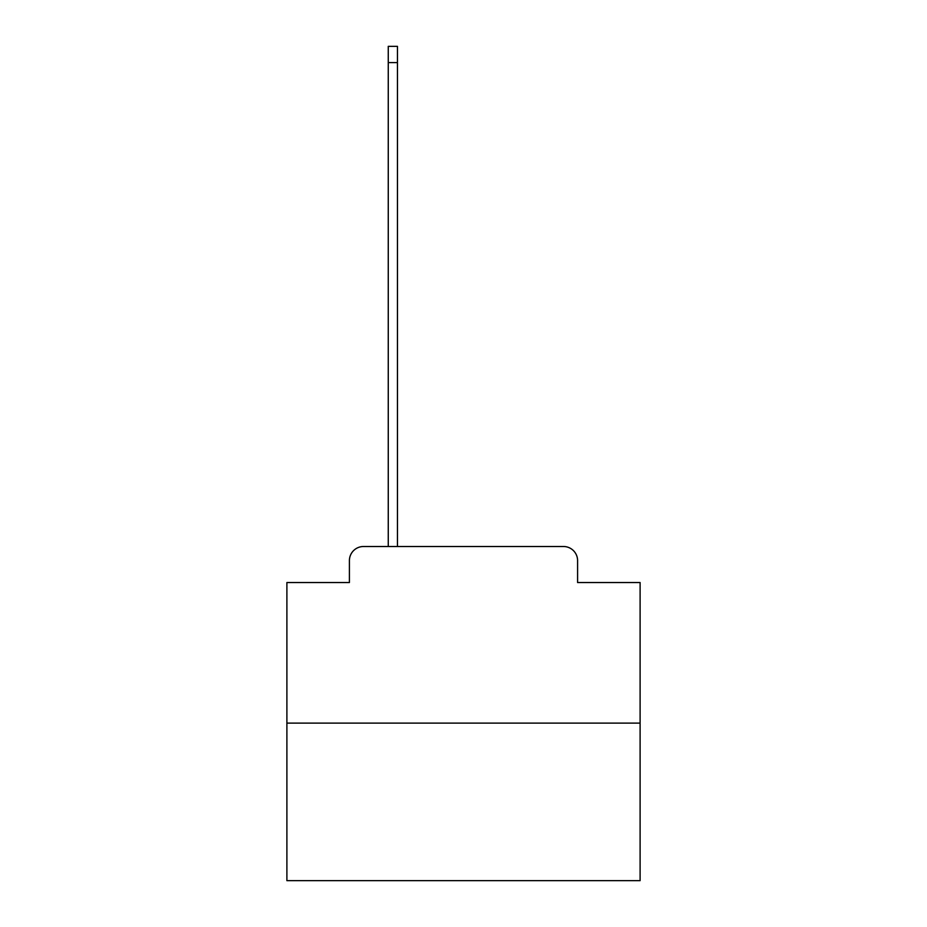 <?xml version="1.0" encoding="UTF-8"?>
<svg xmlns="http://www.w3.org/2000/svg" width="927" height="927" viewBox="0 0 927 927"><rect width="100%" height="100%" fill="white"/><g stroke="black" fill="none" stroke-linecap="round" stroke-linejoin="round"><path stroke-width="1.39" d="M349.409 560.638L349.409 582.538L349.409 560.638A14.125 14.125 0 0 1 363.535 546.501L388.262 546.501L388.262 46.35L397.451 46.35L397.451 546.501L563.465 546.501L363.535 546.501M640.105 723.118L286.895 723.118L286.895 880.65L640.105 880.65L640.105 582.538L577.591 582.538L577.591 560.638A14.125 14.125 0 0 0 563.465 546.501M286.895 723.118L286.895 582.538L349.409 582.538M577.591 582.538L577.591 560.638M388.262 62.596L397.451 62.596"/></g></svg>
